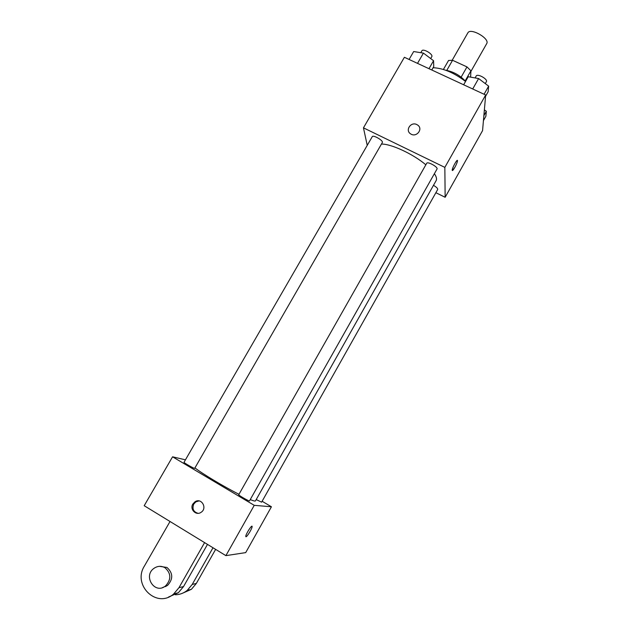 <?xml version="1.0" encoding="UTF-8"?>
<svg xmlns="http://www.w3.org/2000/svg" width="630" height="630" viewBox="0 0 630 630"><rect width="100%" height="100%" fill="white"/><g stroke="black" fill="none" stroke-linecap="round" stroke-linejoin="round"><path stroke-width="0.94" d="M470.894 71.442L486.691 43.651C490.203 38.643 470.366 27.326 467.838 32.894L452.19 60.236M446.78 70.371L452.56 60.283L448.544 60.488L443.41 69.45M452.56 60.283L466.98 66.906L470.925 70.78L470.61 77.136M465.184 80.884L470.925 70.78M445.67 70.213C453.458 71.655 460.097 75.379 465.586 81.372M461.16 77.128L466.98 66.906M465.531 81.459C453.994 72.702 443.173 68.127 433.086 67.725M367.235 145.349L363.455 127.843L404.389 57.283L485.675 94.996L482.564 130.623L445.15 197.277L435.873 192.701M363.455 127.843L444.843 167.383L485.675 94.996M444.843 167.383L445.15 197.277M457.482 160.729L457.49 160.729C457.341 162.162 456.451 164.398 454.805 167.438C453.253 170.108 452.387 171.045 452.206 170.25C452.001 168.178 457.553 158.177 457.49 160.729C457.349 162.162 456.451 164.398 454.813 167.438L452.324 170.557M250.244 499.59C253.441 500.889 255.181 501.322 255.465 500.881L436.11 180.668C436.999 179.038 436.433 176.707 434.393 173.683M425.841 164.8C413.13 154.019 391.254 143.861 381.449 144.057M382.331 142.537C383.702 140.758 373.125 134.56 372.267 136.647L184.031 462.278C183.448 462.664 194.662 469.019 194.702 468.318L382.331 142.537M437.007 169.053C438.401 167.202 427.573 161.138 426.707 163.28L238.731 494.715C238.132 495.117 249.464 501.614 249.504 500.897L437.007 169.053M256.197 499.574L261.607 502.165L437.685 189.488C437.858 188.464 436.456 187.078 433.479 185.33M416.824 124.567L417.69 125.079C423.517 128.945 416.375 137.923 410.666 133.891C404.838 130.457 410.839 121.385 416.824 124.567L417.69 125.087C423.517 128.945 416.375 137.923 410.666 133.899C404.838 130.457 410.839 121.385 416.824 124.567M238.975 494.29C223.587 486.51 201.891 473.476 194.946 467.885M225.886 555.636L144.199 505.709L172.573 456.805L185.448 459.829L172.573 456.805L254.252 505.331L271.428 506.78L262.111 501.259L271.428 506.78L245.7 552.612L225.886 555.636L254.252 505.331L271.428 506.78M409.083 59.464L413.674 51.542L423.431 53.117L433.566 60.716L433.755 66.567L431.786 69.993M417.509 63.37L423.431 53.117M428.975 68.694L433.566 60.716M430.692 58.566L431.77 56.7C433.487 54.298 423.084 48.148 421.864 50.849L420.793 52.692M484.376 109.848L486.328 111.305L485.872 116.274L483.438 120.606M483.872 115.684L486.328 111.305M463.648 84.774L468.232 76.718L478.611 78.545L488.652 86.145L488.14 91.736L485.557 96.311M472.705 88.972L478.611 78.545M484.076 94.248L488.652 86.145M485.297 83.601L486.368 81.695C488.116 79.207 477.422 73.253 476.193 76.025L475.115 77.923M192.867 504L195.009 501.763C201.419 497.369 207.711 508.245 201.072 512.316C196.072 516.001 189.488 509.3 192.867 504M172.573 456.805L254.252 505.331M199.056 500.913L195.883 501.834L193.756 504.063C191.985 508.827 193.418 511.914 198.04 513.316M245.999 536.736L245.771 536.382C245.661 534.145 252.323 523.9 252.118 526.601C252.244 528.365 247.102 536.902 245.999 536.736M245.881 536.713L245.991 536.736C247.094 536.894 252.236 528.365 252.11 526.601L252 526.263M213.003 547.761L192.221 584.443L187.197 590.412C183.653 593.232 179.707 594.681 175.337 594.775M164.824 586.443L165.855 586.538M168.462 597.075L178.337 592.743L183.543 586.569L207.483 544.391M182.125 593.413L191.41 589.302L196.347 583.435L215.633 549.368M162.501 587.585L167.478 585.498C173.297 579.08 173.132 573.072 166.966 567.457L159.492 566.331M170.021 521.498L144.42 566.031C132.15 585.112 156.783 608.99 173.683 593.964L178.975 587.688L204.585 542.619M165.029 567.772C171.226 573.426 171.391 579.482 165.532 585.939C154.783 594.909 142.601 575.875 154.106 568.252C157.72 565.866 161.359 565.708 165.029 567.772M192.221 584.443L196.347 583.435M178.975 587.688L183.543 586.569M195.009 501.763L195.883 501.834M165.532 585.939L167.478 585.498M187.197 590.412L191.41 589.302M173.683 593.964L178.337 592.743"/></g></svg>

